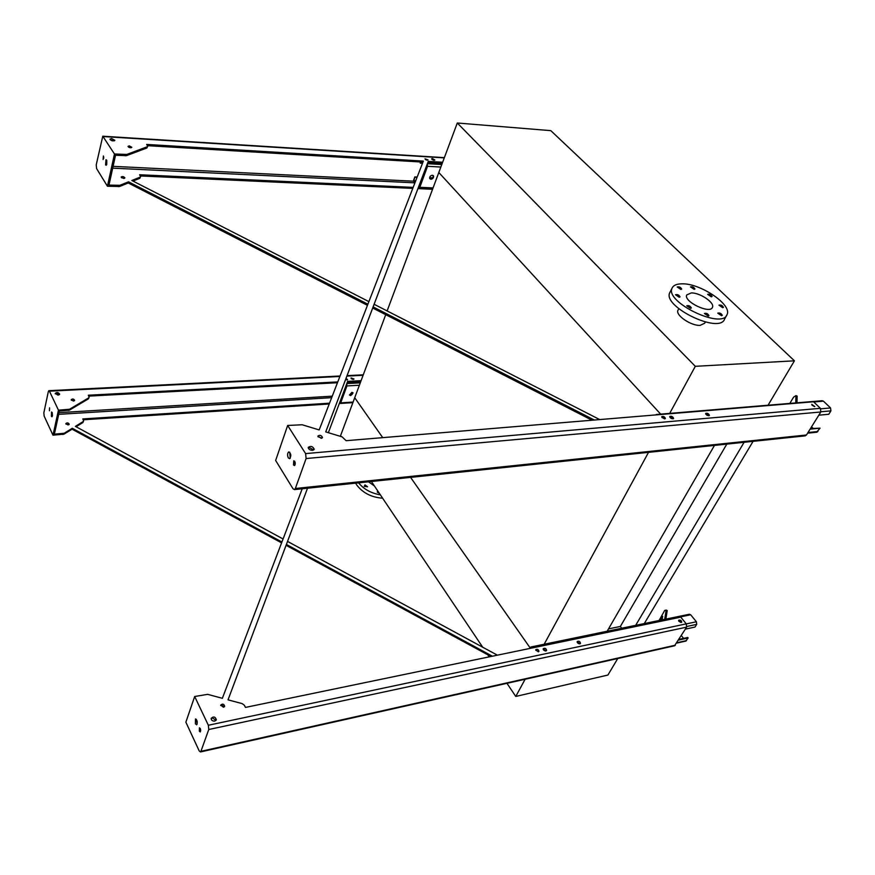 <?xml version="1.0" encoding="UTF-8"?>
<svg xmlns="http://www.w3.org/2000/svg" width="875" height="875" viewBox="0 0 875 875"><rect width="100%" height="100%" fill="white"/><g stroke="black" fill="none" stroke-linecap="round" stroke-linejoin="round"><path stroke-width="1.31" d="M341.25 436.614L340.583 435.608L354.725 397.72L382.714 437.642L354.725 397.72L385.733 314.683M387.122 310.942L438.812 172.506L660.68 414.137L438.812 172.506L457.297 123.003L695.308 366.319L794.423 360.817L550.812 130.648L457.297 123.003M644.295 623.558L753.08 441.35M635.655 625.352L744.1 442.291M608.519 628.884L620.364 626.456L726.797 444.117M620.364 626.456L621.731 628.228M606.67 632.089L714.47 445.408M543.681 645.138L648.517 452.353M410.583 477.378L530.163 647.938L410.583 477.378M678.18 309.903L677.961 310.319C675.238 315.153 691.173 326.025 700.142 325.369L704.703 323.225L705.337 322.044M695.308 366.319L669.495 413.766M794.423 360.817L767.856 405.573M691.206 292.939C699.781 292.502 714.995 302.739 712.447 307.322C710.216 314.486 683.244 301.503 686.722 294.952L691.206 292.939M694.159 289.341L694.925 289.002C693.93 287.131 692.453 286.42 690.495 286.891L694.159 289.341M680.881 289.45L681.669 289.1C680.652 287.197 679.164 286.497 677.195 287L680.881 289.45M679.219 297.248L680.028 296.887C679.011 294.952 677.502 294.241 675.5 294.755L679.219 297.248M690.517 308.328L691.316 307.967C690.298 305.998 688.778 305.266 686.755 305.78L690.517 308.328M708.203 316.05L708.969 315.689C707.973 313.709 706.453 312.977 704.419 313.469L708.203 316.05M721.547 315.711L722.291 315.372C721.306 313.414 719.797 312.681 717.773 313.152L721.547 315.711M722.695 307.694L723.428 307.355C722.444 305.441 720.956 304.719 718.966 305.167L722.695 307.694M711.331 296.833L712.086 296.494C711.091 294.613 709.614 293.902 707.645 294.361L711.331 296.833M681.8 283.839C700.12 283.008 732.441 304.741 727.027 314.595C722.225 329.842 664.617 302.05 672.066 288.181C673.302 285.359 676.55 283.905 681.8 283.839M726.589 315.394L724.587 319.069C719.731 334.392 662.277 306.644 669.758 292.698L670.195 291.834M617.739 658.525L607.928 675.041L515.769 696.445L525.12 679.262M515.769 696.445L506.953 683.32M489.191 656.873L487.791 654.784M482.705 647.216L371.405 481.502M355.655 483.153L356.716 484.991C362.775 492.92 371.416 497.328 382.637 498.225M358.597 482.847C363.792 489.212 371.044 493.216 380.373 494.856M377.65 490.798L377.311 492.133L379.269 493.205M364.23 486.314L367.577 486.795L364.995 484.903L364.23 486.314M368.495 481.808L374.402 485.964M427.339 163.8L427.525 166.283L419.814 187.305L418.983 188.191L418.25 187.797M430.894 179.266L429.789 178.631C429.45 176.816 430.325 175.689 432.392 175.241L433.497 175.875C433.836 177.702 432.972 178.828 430.894 179.266M418.48 187.206L419.497 186.933L427.197 165.922L427.109 164.412M429.8 178.653C432.141 178.97 433.267 177.931 433.169 175.514L433.497 175.875M420.689 161.984L420.262 163.155L422.494 163.286M414.597 183.673L413.591 180.305L414.827 176.903L413.908 180.666L414.827 183.094M415.144 177.264L417.047 177.362M422.111 177.625L422.898 177.669M429.614 178.008L432.414 178.15M420.262 163.155L420.252 161.952M414.827 176.903L417.178 177.023M422.231 177.286L423.019 177.33M429.625 177.669L432.72 177.833M656.283 414.498L822.052 400.739L823.43 401.155L830.561 407.958L830.922 410.867L828.778 414.269L818.814 415.188M671.836 418.666L670.578 417.998M707.459 415.472L706.639 415.023M655.233 414.958L657.016 414.805M810.097 429.166L820.05 428.159L816.659 432.239M810.458 428.586L820.05 428.159M811.562 426.825L813.083 428.323M796.972 402.817L797.147 396.113L795.966 395.598L795.747 402.916M795.966 395.598L793.603 397.152L789.819 403.408M531.836 648.036L530.666 648.277M529.889 648.441L530.928 646.997L532.394 647.916M577.62 642.95L579.042 643.781M543.616 650.038L545.245 650.967M531.114 646.953L689.369 614.25L690.67 614.775L696.402 621.764L696.708 624.367L695.023 627.047L685.398 629.114M545.814 650.978L543.298 649.545M579.666 643.836L577.259 642.425M680.859 622.475L678.792 621.184M678.552 640.095L688.144 637.973L685.781 641.091M678.978 639.406L687.739 637.47L688.144 637.973M681.363 635.6L683.605 638.389M662.452 618.581L661.85 619.938M665.875 619.106L667.209 610.542L666.159 610.072L664.705 619.347M666.159 610.072L664.694 610.433L659.061 620.506M661.905 619.927L662.714 616.339L660.527 620.211M346.763 383.709L346.927 385.93L340.714 402.85L339.489 403.058M350.678 395.598L349.497 395.03L351.881 392.361L353.062 392.93L350.678 395.598M339.675 402.577L340.452 402.467L346.577 384.202M351.641 394.8L349.453 394.931C351.411 395.358 352.527 394.581 352.822 392.612M343.416 392.623L344.072 392.58M351.444 378.798L353.139 379.433M343.569 392.219L344.225 392.175M367.883 304.216L128.537 181.825L128.264 182.984L119.58 186.495L107.428 186.233L96.578 168.547L96.228 164.839L102.78 136.205L114.472 153.989L126.777 154.448L147.153 146.792L147.7 146.234L146.672 144.43L423.347 161.098L319.178 429.92L302.17 424.758L287.656 425.469L305.605 453.6L306.108 458.533L295.345 488.502L294.459 489.595L293.016 488.764L275.647 460.458L287.656 425.469M128.537 181.825L119.842 185.325L108.981 185.106L115.522 155.269L126.503 155.652L146.88 147.984L147.678 146.355M295.05 464.92L294.733 461.278M290.238 458.281L289.712 452.2M442.641 162.258L428.247 161.394L325.73 431.9L342.125 436.877L346.106 440.694L813.553 401.778L820.367 408.319L820.816 411.983L806.466 434.984L804.869 435.903M147.514 145.677L422.953 162.116M325.752 431.911L427.875 162.411L442.258 163.264M661.894 417.408L664.639 418.862M308.262 448.022L309.466 447.617L313.742 449.969M811.967 405.125L814.472 406.547M705.753 414.159L708.673 415.734M669.845 417.222L672.897 418.83M317.997 436.734L321.934 438.145M427.153 160.191L425.502 159.567M110.228 139.814L114.286 140.853M128.472 147.087L131.097 147.777M432.042 159.567L434.055 160.333M413.164 187.381L139.617 174.748L140.623 176.586L140.077 177.166L131.852 180.491L368.9 301.623M374.106 304.281L599.714 419.573M594.344 420.022L373.122 306.895M123.638 178.456L124.895 177.92C123.758 176.509 122.511 176.214 121.133 177.045L123.638 178.456M592.047 420.219L372.695 308.011M367.456 305.331L128.264 182.984M140.394 175.952L412.77 188.377M417.944 188.617L432.545 189.284M140.591 176.706L139.803 178.314L133 181.07M121.516 177.712L124.261 178.423M664.737 418.852L665.383 418.491C664.672 416.73 663.458 416.128 661.752 416.664L664.737 418.852M312.55 450.363L314.234 449.258C312.769 446.294 310.778 445.681 308.241 447.409C308.448 449.192 309.881 450.177 312.55 450.363M814.811 406.558L811.77 404.348L814.811 406.558M708.783 415.734L709.417 415.384C708.684 413.58 707.427 412.923 705.633 413.427L708.783 415.734M672.93 418.83L673.608 418.458C672.853 416.577 671.562 415.931 669.736 416.5L672.93 418.83M321.223 438.331L322.503 437.511C321.377 435.258 319.856 434.787 317.909 436.067L321.223 438.331M427.284 160.202L428.05 159.917L424.988 158.812L427.284 160.202M111.595 138.512L109.922 139.158C111.442 140.952 113.083 141.334 114.855 140.306L111.595 138.512M129.292 145.873L128.013 146.388C129.172 147.777 130.452 148.083 131.83 147.295L129.292 145.873M432.414 158.55L431.605 158.845L434.875 160.037L432.414 158.55M293.486 464.986L294.481 465.555C295.695 463.466 295.466 461.88 293.781 460.786L293.486 464.986M288.312 457.898L289.702 458.686C291.43 455.733 291.102 453.48 288.739 451.927C287.35 453.217 287.208 455.208 288.312 457.898M428.247 161.394L427.875 162.411M106.728 164.642L106.761 160.42M103.688 158.397L103.698 156.931M106.597 160.114L106.006 159.753L105.58 164.872L106.181 165.244L106.597 160.114M103.403 155.969L103.108 159.545L103.403 155.969M107.428 186.233L114.472 153.989M281.925 542.019L72.286 428.28L72.078 429.188L63.984 434.164L52.981 435.181L44.155 416.117L43.848 412.803L48.333 391.573L48.836 390.677L49.438 391.18L58.461 410.156L69.584 409.238L88.605 397.928L89.141 397.206L88.32 395.227L337.783 381.916M72.286 428.28L64.192 433.256L54.359 434.186L59.445 411.02L69.366 410.178L88.386 398.858L89.108 397.359M302.214 488.775L222.359 698.305L207.638 694.345L194.677 696.511L208.348 725.255L208.764 729.509L200.922 751.33L200.441 751.953L199.172 750.881L185.872 722.17L194.677 696.511M492.384 656.217L286.398 544.447M329.536 403.189L82.808 418.928L83.606 420.919L83.07 421.652L75.381 426.377L283.073 538.978M287.536 541.406L497.394 655.178M68.042 424.955L69.223 424.2C68.272 422.702 67.145 422.505 65.855 423.62L68.042 424.955M88.769 396.113L337.466 382.736M361.091 380.669L347.627 381.391L328.355 432.698L347.32 382.211L360.784 381.489M228.047 699.836L307.508 488.228L228.036 699.836L242.233 703.653L244.377 705.283L245.448 707.416L680.794 617.148L686.241 623.875L686.623 627.145L674.483 645.816M535.73 650.147L538.541 651.733M211.137 718.681L212.439 717.927L216.059 720.344M678.628 620.747L681.319 622.442M577.139 642.009L580.092 643.737M543.189 649.13L546.219 650.858M220.686 705.523L221.583 705.053L224.372 706.781M347.211 380.023L345.745 379.148M55.3 393.87L56.591 393.411L59.369 394.702M71.323 400.17L74.309 400.805M351.127 378.416L353.631 379.345M199.347 731.194L200.233 731.927C200.977 730.133 200.692 728.755 199.412 727.803L199.347 731.194M195.409 723.767L196.645 724.795C197.695 722.247 197.312 720.3 195.497 718.933L195.409 723.767M321.661 437.73L321.442 438.298M538.289 651.82L538.934 651.35C538.508 649.458 537.469 648.9 535.795 649.677L538.289 651.82M214.769 721.098L216.366 719.742C215.305 716.691 213.577 716.209 211.181 718.32C211.225 720.234 212.417 721.153 214.769 721.098M681.242 622.453L681.745 622.125C681.363 620.342 680.345 619.73 678.694 620.266L681.242 622.453M579.852 643.814L580.486 643.366C580.059 641.408 578.966 640.795 577.216 641.55L579.852 643.814M545.923 650.956L546.612 650.464C546.164 648.452 545.038 647.85 543.266 648.67L545.923 650.956M223.475 707.241L224.678 706.234C223.869 703.905 222.545 703.533 220.719 705.119L223.475 707.241M345.516 379.75L347.594 379.673L346.052 378.328M58.078 395.161L59.642 394.198C58.373 392.284 56.908 392.044 55.234 393.444L58.078 395.161M73.434 401.067L74.616 400.323C73.653 398.836 72.516 398.628 71.214 399.711L73.434 401.067M353.216 379.433L354.003 378.973L351.05 377.956L353.216 379.433M490.962 656.513L286.07 545.311M281.586 542.883L72.078 429.188M83.223 419.781L329.23 403.998M83.573 421.072L82.863 422.559L76.059 426.738M68.928 424.67L65.942 424.058M200.692 730.877L200.309 728.558M197.148 724.117L196.35 719.327M347.627 381.391L347.32 382.211M52.172 412.53L51.559 412.005L51.373 416.238L51.997 416.763L52.172 412.53M49.58 407.816L49.448 410.769L49.58 407.816M52.981 435.181L58.461 410.156M52.467 415.964L52.259 412.738M419.814 187.305L433.059 187.917M427.525 166.283L440.847 167.048M418.589 187.327L419.234 187.359M414.083 182.262L415.122 182.306M420.23 182.558L421.083 182.602M413.908 180.666L415.734 180.753M420.82 181.005L421.652 181.048M427.383 163.702L441.788 164.544M820.936 411.764L830.922 410.867M820.772 408.822L830.561 407.958M813.75 401.964L823.43 401.155M807.997 432.534L817.939 431.506M530.797 648.036L531.661 647.861M686.897 626.467L696.708 624.367M686.273 623.908L696.402 621.764M532.175 647.609L690.67 614.775M676.9 642.742L686.492 640.609M340.714 402.85L353.106 402.062M346.927 385.93L359.384 385.241M339.708 402.62L340.397 402.577M341.83 396.845L342.519 396.802M342.388 395.358L343.066 395.314M346.806 383.578L360.281 382.845M119.842 185.325L119.58 186.495M112.7 168.153L413.809 182.787M295.345 488.502L806.466 434.984M306.108 458.533L820.816 411.983M305.605 453.6L820.367 408.319M103.359 136.555L444.27 157.894M113.105 166.338L413.416 181.18M118.584 185.5L118.322 186.67M125.234 155.805L125.508 154.591M126.503 155.652L126.777 154.448M146.88 147.984L147.153 146.792M140.077 177.166L139.803 178.314M64.192 433.256L63.984 434.164M58.712 414.334L331.68 397.655M49.438 391.18L339.894 376.469M346.894 376.108L363.103 375.288M208.348 725.255L686.241 623.875M208.764 729.509L686.623 627.145M200.922 751.33L675.358 645.214M59.084 412.65L332.259 396.167M63.044 433.584L62.836 434.492M68.206 410.495L68.425 409.566M69.366 410.178L69.584 409.238M88.386 398.858L88.605 397.928M83.07 421.652L82.863 422.559M678.792 308.722L677.961 310.319M672.066 288.181L669.758 292.698M418.983 188.191L432.72 188.825M807.603 433.18L817.031 432.195M676.67 643.114L685.956 641.047M340.178 403.462L352.887 402.642M294.459 489.595L805.339 435.848M102.998 136.227L444.358 157.642M200.441 751.953L674.702 645.761M48.967 390.677L340.08 375.988M347.069 375.637L363.278 374.817"/></g></svg>
